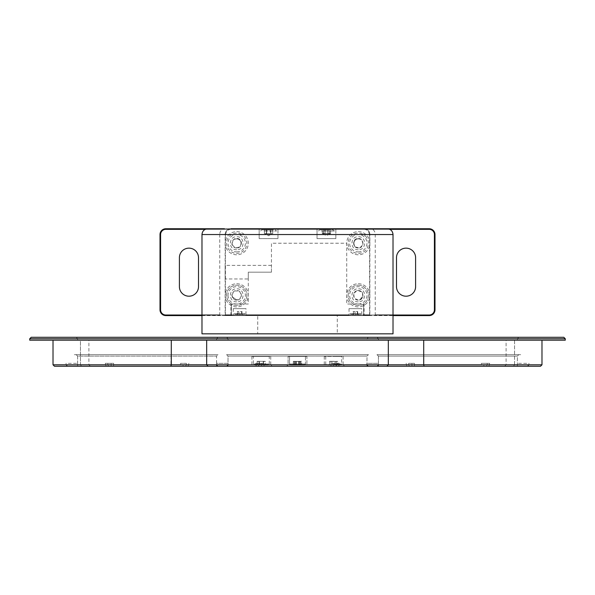 <?xml version="1.0" encoding="UTF-8"?>
<svg xmlns="http://www.w3.org/2000/svg" width="595" height="595" viewBox="0 0 595 595"><rect width="100%" height="100%" fill="white"/><g stroke="black" fill="none" stroke-linecap="round" stroke-linejoin="round"><path stroke-width="0.45" stroke-dasharray="2.98 2.23" d="M259.145 228.755L277.962 228.755L259.145 228.755L277.962 228.755L277.962 238.595L259.145 238.595L277.962 238.595L259.145 238.595L259.145 228.755L259.145 238.595L277.962 238.595L277.962 228.755M317.038 228.755L335.855 228.755L317.038 228.755L335.855 228.755L317.038 228.755L317.038 238.595L335.855 238.595L317.038 238.595L335.855 238.595L317.038 238.595L317.038 228.755M222.299 315.588L225.133 315.588L225.133 234.542A5.786 5.786 0 0 1 230.927 228.755A5.786 5.786 0 0 0 225.133 234.542A5.786 5.786 0 0 1 230.927 228.755L230.927 229.335L364.073 229.335L364.073 228.755A5.786 5.786 0 0 1 369.867 234.542A5.786 5.786 0 0 0 364.073 228.755A5.786 5.786 0 0 1 369.867 234.542L369.867 315.305M369.287 234.542A5.214 5.214 0 0 0 364.073 229.335M369.577 234.542L369.577 315.305M358.287 248.003C352.128 248.271 352.128 238.179 358.287 238.454C364.445 238.179 364.445 248.271 358.287 248.003M358.287 300.103C352.128 300.378 352.128 290.286 358.287 290.553C364.445 290.286 364.445 300.378 358.287 300.103M236.713 248.003C230.555 248.271 230.555 238.179 236.713 238.454C242.872 238.179 242.872 248.271 236.713 248.003M236.713 300.103C230.555 300.378 230.555 290.286 236.713 290.553C242.872 290.286 242.872 300.378 236.713 300.103M225.423 315.588L230.347 315.588L230.927 315.015L230.927 304.015L248.293 304.015L248.293 272.175L271.446 272.175L271.446 243.229L346.707 243.229L346.707 304.015L364.073 304.015L364.073 315.015L364.653 315.588L369.577 315.588M230.927 229.335A5.214 5.214 0 0 0 225.713 234.542M225.423 234.542L225.423 315.305M225.133 278.973L225.133 265.37L225.133 278.973L248.293 278.973L248.293 272.175L248.293 278.973M222.82 315.588L256.467 315.588L257.709 315.015L257.709 333.825L201.98 333.825M393.02 333.825L337.291 333.825L337.291 315.015L338.533 315.588L372.18 315.588M375.252 315.015L369.867 315.015L375.252 315.015L375.252 234.542A5.786 4.715 90 0 0 370.536 228.755L224.464 228.755A5.786 4.715 90 0 0 219.748 234.542L201.98 234.542M271.446 272.175L248.293 272.175L271.446 272.175L271.446 265.37L271.446 272.175M230.347 315.588L256.467 315.588M338.533 315.588L364.653 315.588M328.492 229.908L319.879 229.908L328.492 229.908M323.613 229.908L330.522 229.908L323.613 229.908L323.613 233.671M324.082 230.994L334.405 230.994L324.082 230.994M325.205 229.908L325.205 233.671L322.646 233.671M322.371 233.671L322.371 229.908M322.438 233.411L325.205 233.671M327.689 233.671L327.689 229.908M323.821 233.411L327.607 233.671M330.522 233.671L330.522 229.908M327.83 233.411L330.247 233.671M329.28 233.671L329.28 229.908M330.456 233.411L329.087 233.671L329.08 229.908L322.319 229.908L329.08 229.908M329.072 233.411L327.243 233.671M271.61 229.908L262.395 229.908L271.61 229.908M264.381 233.671L266.24 233.671L266.24 229.908L264.381 229.908L272.726 229.908L266.24 229.908L272.726 229.908L266.701 229.908L266.694 233.671L264.381 233.671L264.381 229.908M265.013 230.994L276.511 230.994L265.013 230.994M270.413 233.671L266.694 233.671L266.701 229.908L264.388 229.908L266.233 229.908L266.233 233.671L270.413 233.671L270.413 229.908M270.405 233.671L264.388 233.671L272.726 233.671L272.726 229.908L272.726 233.671L270.405 233.671L270.405 229.908M270.866 233.671L270.866 229.908L270.874 233.671M270.16 233.671L264.939 233.671L270.16 233.671M272.369 229.908L262.834 229.908L272.369 229.908M264.135 230.994L276.511 230.994L264.135 230.994M264.388 233.671L264.388 229.908M270.561 233.671L264.939 233.671L270.561 233.671M330.775 229.908L322.111 229.908L330.775 229.908M321.426 230.994L334.405 230.994L321.426 230.994M323.814 229.908L323.814 233.671L322.319 233.671L322.319 229.908M322.319 233.671L324.952 233.671L324.952 229.908M324.952 233.671L330.575 233.671L330.575 229.908M330.575 233.671L327.942 233.671L327.942 229.908M327.942 233.671L323.814 233.671M328.73 233.671L322.825 233.671L328.73 233.671M361.76 315.588L349.027 315.588L361.76 315.588L349.027 315.588L361.76 315.588L361.76 308.641L349.027 308.641L361.76 308.641M231.938 315.588L363.062 315.588L231.938 315.588L231.938 315.015M245.973 315.588L233.24 315.588L245.973 315.588L233.24 315.588L245.973 315.588L245.973 308.641L233.24 308.641L245.973 308.641M363.062 315.588L363.062 315.015M361.76 315.015L349.027 315.015L361.76 315.015M245.973 315.015L233.24 315.015L245.973 315.015M363.642 304.595L363.642 315.015L363.642 304.595M231.358 304.595L231.358 315.015L231.358 304.595M350.619 314.435L360.168 314.435L350.619 314.435L349.89 313.706L360.89 313.706L349.89 313.706M354.999 314.435L357.729 314.435L354.999 314.435L354.999 311.542L357.342 311.542L357.342 314.435M353.445 314.435L353.445 311.542L353.051 311.542L353.051 314.435M353.051 311.542L354.999 311.542M357.342 311.542L357.729 311.542L357.729 314.435M357.536 311.542L356.174 311.542M234.832 314.435L244.381 314.435L234.832 314.435L234.11 313.706L245.11 313.706L234.11 313.706M238.989 314.435L242.024 314.435L238.989 314.435L238.989 311.542L241.399 311.542L241.399 314.435M237.814 314.435L237.814 311.542L237.197 311.542L237.197 314.435M237.197 311.542L238.989 311.542M241.399 311.542L242.024 311.542L242.024 314.435M358.287 301.844C349.89 302.208 349.882 288.449 358.287 288.813C366.684 288.449 366.691 302.208 358.287 301.844M358.287 249.736C349.89 250.108 349.882 236.349 358.287 236.713C366.684 236.349 366.691 250.108 358.287 249.736M236.713 249.736C228.316 250.108 228.309 236.349 236.713 236.713C245.11 236.349 245.118 250.108 236.713 249.736M236.713 301.844C228.316 302.208 228.309 288.449 236.713 288.813C245.11 288.449 245.118 302.208 236.713 301.844M225.133 234.542L219.748 234.542L219.748 315.015L225.133 315.015M389.755 229.335L205.245 229.335M198.507 286.649L198.507 257.702A9.55 9.55 0 0 0 188.95 248.145A9.55 9.55 0 0 0 179.4 257.702L179.4 286.649A9.55 9.55 0 0 0 188.95 296.198A9.55 9.55 0 0 0 198.507 286.649M415.6 286.649L415.6 257.702A9.55 9.55 0 0 0 406.05 248.145A9.55 9.55 0 0 0 396.493 257.702L396.493 286.649A9.55 9.55 0 0 0 406.05 296.198A9.55 9.55 0 0 0 415.6 286.649M201.98 315.588L393.02 315.588M358.287 283.748A11.58 11.58 0 0 1 368.312 301.115A11.58 11.58 0 0 1 348.261 301.115A11.58 11.58 0 0 1 358.287 283.748A11.58 11.58 0 0 1 368.312 301.115A11.58 11.58 0 0 1 348.261 301.115A11.58 11.58 0 0 1 358.287 283.748M358.287 231.648A11.58 11.58 0 0 1 368.312 249.015A11.58 11.58 0 0 1 348.261 249.015A11.58 11.58 0 0 1 358.287 231.648A11.58 11.58 0 0 1 368.312 249.015A11.58 11.58 0 0 1 348.261 249.015A11.58 11.58 0 0 1 358.287 231.648M236.713 231.648A11.58 11.58 0 0 1 246.739 249.015A11.58 11.58 0 0 1 226.688 249.015A11.58 11.58 0 0 1 236.713 231.648A11.58 11.58 0 0 1 246.739 249.015A11.58 11.58 0 0 1 226.688 249.015A11.58 11.58 0 0 1 236.713 231.648M236.713 283.748A11.58 11.58 0 0 1 246.739 301.115A11.58 11.58 0 0 1 226.688 301.115A11.58 11.58 0 0 1 236.713 283.748A11.58 11.58 0 0 1 246.739 301.115A11.58 11.58 0 0 1 226.688 301.115A11.58 11.58 0 0 1 236.713 283.748M429.203 229.335L165.797 229.335A5.214 5.214 0 0 0 160.583 234.542L160.583 309.802A5.214 5.214 0 0 0 165.797 315.015L429.203 315.015A5.214 5.214 0 0 0 434.417 309.802L434.417 234.542A5.214 5.214 0 0 0 429.203 229.335L429.203 228.755L165.797 228.755A5.786 5.786 0 0 0 160.01 234.542L160.01 309.802A5.786 5.786 0 0 0 165.797 315.588L429.203 315.588A5.786 5.786 0 0 0 434.99 309.802L434.99 234.542A5.786 5.786 0 0 0 429.203 228.755M358.287 285.198A10.13 10.13 0 0 1 367.063 300.393A10.13 10.13 0 0 1 349.51 300.393A10.13 10.13 0 0 1 358.287 285.198A10.13 10.13 0 0 0 348.157 295.328A10.13 10.13 0 0 0 358.287 305.458A10.13 10.13 0 0 0 368.417 295.328A10.13 10.13 0 0 0 358.287 285.198A10.13 10.13 0 0 0 348.157 295.328A10.13 10.13 0 0 0 358.287 305.458A10.13 10.13 0 0 0 368.417 295.328A10.13 10.13 0 0 0 358.287 285.198M353.728 293.238L357.818 290.338L362.377 292.428L362.846 297.418L358.755 300.319L354.196 298.229L353.728 293.238L354.196 298.229L358.755 300.319L360.801 298.868L362.608 294.927L362.377 292.428L357.818 290.338L353.728 293.238M360.801 298.868L362.846 297.418L362.608 294.927M361.507 239.547L356.888 238.409L353.415 242.031L356.888 238.409L361.76 239.607L363.158 244.419L359.685 248.041L354.813 246.843L353.415 242.031L354.746 246.598M365.3 235.917A10.13 10.13 0 0 1 358.287 253.358A10.13 10.13 0 0 1 348.886 239.45A10.13 10.13 0 0 1 365.3 235.917M363.084 244.173L361.827 239.859M359.321 239.012A4.343 4.343 0 0 0 354.114 244.441M359.863 247.855L362.972 244.612M355.066 246.91L359.432 247.981M246.843 295.328A10.13 10.13 0 0 1 231.648 304.105A10.13 10.13 0 0 1 231.648 286.552A10.13 10.13 0 0 1 246.843 295.328A10.13 10.13 0 0 0 236.713 285.198A10.13 10.13 0 0 0 226.583 295.328A10.13 10.13 0 0 0 236.713 305.458A10.13 10.13 0 0 0 246.843 295.328A10.13 10.13 0 0 0 236.713 285.198A10.13 10.13 0 0 0 226.583 295.328A10.13 10.13 0 0 0 236.713 305.458A10.13 10.13 0 0 0 246.843 295.328M231.7 295.209L234.311 290.933L239.324 291.044L241.726 295.447L239.116 299.731L234.103 299.612L231.7 295.209L234.103 299.612L239.116 299.731L241.726 295.447L239.324 291.044L234.311 290.933L231.7 295.209M232.905 297.411L236.609 299.672M231.812 244.285L233.344 239.51L238.245 238.454L241.615 242.165L240.083 246.94L235.181 248.003L231.812 244.285M239.807 233.582A10.13 10.13 0 0 1 236.713 253.358A10.13 10.13 0 0 1 226.702 241.659A10.13 10.13 0 0 1 239.807 233.582M240.164 246.694L241.615 242.165L238.245 238.454L233.597 239.458M240.849 244.552A4.343 4.343 0 0 0 235.799 238.982M233.27 239.763L231.894 244.039M231.991 244.478L235.01 247.81M235.434 247.944L239.83 246.992M76.175 337.298L218.008 337.298L76.175 337.298L218.008 337.298L76.175 337.298L77.625 338.748L216.565 338.748L77.625 338.748L76.175 337.298M226.583 337.298L368.417 337.298L226.583 337.298L368.417 337.298L226.583 337.298L228.026 338.748L366.974 338.748L228.026 338.748L226.583 337.298M376.992 337.298L518.825 337.298L376.992 337.298L518.825 337.298L376.992 337.298L378.435 338.748L517.375 338.748L378.435 338.748L376.992 337.298M370.298 337.298L224.702 337.298L370.298 337.298M31.2 337.298L563.8 337.298M77.625 338.748L216.565 338.748L77.625 338.748L77.625 340.199L216.565 340.199L77.625 340.199L216.565 340.199L77.625 340.199L77.625 338.748M378.435 338.748L517.375 338.748L378.435 338.748L378.435 340.199L517.375 340.199L378.435 340.199L517.375 340.199L378.435 340.199L378.435 338.748M228.026 338.748L366.974 338.748L228.026 338.748L228.026 340.199L366.974 340.199L29.75 340.199M565.25 338.748L29.75 338.748M216.565 338.748L216.565 340.199L216.565 338.748L218.008 337.298L216.565 338.748M517.375 338.748L517.375 340.199L517.375 338.748L518.825 337.298L517.375 338.748M366.974 338.748L368.417 337.298L366.974 338.748L366.974 340.199M565.25 340.199L297.5 340.199M80.459 340.199L53.015 340.199L88.9 340.199L80.459 340.199L80.459 364.802L53.015 364.802L88.9 364.802L80.459 364.802L80.459 340.199M423.714 340.199L529.379 340.199L423.714 340.199L423.714 364.802L206.673 364.802L206.673 340.199M529.379 340.199L514.541 340.199L529.379 340.199M541.986 340.199L541.986 364.802L514.541 364.802L514.541 340.199L506.1 340.199L514.541 340.199L514.541 364.802L541.986 364.802L423.714 364.802L424.086 366.245L208.071 366.245L206.673 364.802L53.015 364.802M541.986 364.802L540.535 366.245L513.515 366.245L514.541 364.802L506.1 364.802L514.541 364.802L513.515 366.245L540.535 366.245L424.086 366.245M81.485 366.245L54.465 366.245L90.343 366.245L81.485 366.245L80.459 364.802L81.485 366.245M171.286 340.199L170.914 366.245L54.465 366.245M170.914 366.245L208.071 366.245M513.515 366.245L504.657 366.245L513.515 366.245M378.546 366.245L216.454 366.245L378.546 366.245L216.454 366.245L378.546 366.245L377.104 364.802L217.896 364.802L377.104 364.802L217.896 364.802L377.104 364.802L378.546 366.245M528.955 366.245L366.862 366.245L528.955 366.245L366.862 366.245L528.955 366.245L527.512 364.802L368.305 364.802L527.512 364.802L368.305 364.802L527.512 364.802L528.955 366.245M228.138 366.245L66.045 366.245L228.138 366.245L66.045 366.245L228.138 366.245L226.695 364.802L67.488 364.802L226.695 364.802L67.488 364.802L226.695 364.802L228.138 366.245M272.175 366.245L250.465 366.245L272.175 366.245L270.725 364.802L251.908 364.802L270.725 364.802L270.725 356.405L251.908 356.405L270.725 356.405M308.351 366.245L286.649 366.245L308.351 366.245L286.649 366.245L308.351 366.245L306.908 364.802L288.092 364.802L306.908 364.802L288.092 364.802L306.908 364.802L308.351 366.245M344.535 366.245L322.825 366.245L344.535 366.245L343.092 364.802L324.275 364.802L343.092 364.802L343.092 356.405L324.275 356.405L343.092 356.405M306.908 356.405L288.092 356.405L306.908 356.405L306.908 364.802L306.908 356.405L288.092 356.405L306.908 356.405M136.24 340.199L219.808 340.199L136.24 340.199M157.943 354.665L74.375 354.665L157.943 354.665M77.625 363.352L77.64 366.245L226.68 366.245L67.503 366.245L226.68 366.245L228.13 364.802L66.06 364.802L67.503 366.245L66.06 364.802L228.13 364.802L228.13 363.352L216.55 363.352L216.55 366.245L77.64 366.245L77.625 356.115L216.565 356.115L77.625 356.115L76.175 354.665L218.008 354.665L76.175 354.665L218.008 354.665L76.175 354.665L77.625 356.115L216.565 356.115L77.625 356.115L77.625 366.245L185.633 366.245L77.625 366.245M216.55 366.245L216.55 363.352L228.13 363.352L228.13 364.802L226.68 366.245L216.55 366.245M66.06 363.352L66.06 364.802L66.06 363.352L77.64 363.352L66.06 363.352M365.903 354.665L229.097 354.665L365.903 354.665M390.357 340.199L505.46 340.199L390.357 340.199M505.46 354.665L390.357 354.665L505.46 354.665M458.76 340.199L375.192 340.199L458.76 340.199M437.057 354.665L520.625 354.665L437.057 354.665M365.903 340.199L229.097 340.199L365.903 340.199M204.643 340.199L89.54 340.199L204.643 340.199M89.54 354.665L204.643 354.665L89.54 354.665M264.024 366.245L377.104 366.245L258.959 366.245L264.024 366.245L264.024 363.352L261.517 363.352L261.517 366.245L217.896 366.245L336.041 366.245L330.976 366.245L330.976 363.352L333.483 363.352L333.483 366.245L333.483 363.352L339.269 363.352L330.976 363.352L330.976 366.245L228.026 366.245L228.026 356.115L366.974 356.115L228.026 356.115L226.583 354.665L368.417 354.665L226.583 354.665L368.417 354.665L226.583 354.665L228.026 356.115L366.974 356.115L228.026 356.115L228.026 366.245L261.517 366.245L256.452 366.245L255.731 364.802L336.763 364.802L336.041 366.245L228.026 366.245L261.517 366.245L261.517 363.352L255.731 363.352L258.237 363.352L258.959 366.245L366.974 366.245L333.483 366.245L338.548 366.245L339.269 364.802L378.546 364.802L258.237 364.802L258.959 366.245L377.104 366.245L378.546 364.802L258.237 364.802L258.237 363.352L264.024 363.352L264.024 366.245M264.024 363.352L255.731 363.352L264.024 363.352M339.269 364.802L339.269 363.352L330.976 363.352L336.763 363.352L336.041 366.245L217.896 366.245L216.454 364.802L336.763 364.802L336.763 363.352L339.269 363.352L339.269 364.802L378.546 364.802L377.104 366.245L338.548 366.245L339.269 364.802M255.731 364.802L255.731 363.352L255.731 364.802L216.454 364.802L217.896 366.245L256.452 366.245L255.731 364.802M483.891 366.245L409.367 366.245L527.512 366.245L483.891 366.245L483.891 363.352L481.385 363.352L481.385 366.245L486.45 366.245L368.305 366.245L411.926 366.245L411.926 363.352L414.432 363.352L414.432 366.245M411.926 366.245L378.435 366.245L378.435 356.115L517.375 356.115L378.435 356.115L376.992 354.665L518.825 354.665L376.992 354.665L518.825 354.665L376.992 354.665L378.435 356.115L517.375 356.115L378.435 356.115L378.435 363.352M378.435 366.245L481.385 366.245M483.891 363.352L489.678 363.352L488.956 366.245M409.367 366.245L408.646 364.802L489.678 364.802M408.646 364.802L408.646 363.352L414.432 363.352M481.385 363.352L489.678 363.352M408.646 363.352L411.926 363.352M406.14 363.352L406.861 366.245M486.45 366.245L487.171 364.802L406.14 364.802M487.171 364.802L487.171 363.352M517.36 366.245L368.32 366.245L527.497 366.245L368.32 366.245L366.87 364.802L528.94 364.802L527.497 366.245L528.94 364.802L366.87 364.802L366.87 363.352L378.45 363.352L378.45 366.245L517.36 366.245L517.375 363.352L517.36 366.245M378.45 366.245L378.45 363.352L366.87 363.352L366.87 364.802L368.32 366.245L378.45 366.245M528.94 363.352L528.94 364.802L528.94 363.352L517.36 363.352L528.94 363.352M183.074 366.245L108.55 366.245L226.695 366.245L183.074 366.245L183.074 363.352L180.568 363.352L180.568 366.245M111.109 366.245L111.109 363.352L113.615 363.352L113.615 366.245M111.109 363.352L105.322 363.352L106.044 366.245M185.633 366.245L186.354 364.802L105.322 364.802M186.354 364.802L186.354 363.352L180.568 363.352M113.615 363.352L105.322 363.352M186.354 363.352L183.074 363.352M188.86 363.352L188.139 366.245M108.55 366.245L107.829 364.802L188.86 364.802M107.829 364.802L107.829 363.352M304.372 365.092L305.458 364.006L305.458 356.405L289.542 356.405L305.458 356.405L289.542 356.405L305.458 356.405L305.458 364.006L289.542 364.006L305.458 364.006L289.542 364.006L305.458 364.006L304.372 365.092L290.628 365.092L289.542 364.006L290.628 365.092M294.741 365.092L300.259 365.092L294.741 365.092M301.65 365.092L293.35 365.092L301.65 365.092L301.65 361.329L299.062 361.329M295.827 365.092L295.827 361.329M296.035 361.589L299.813 361.329M299.977 361.329L299.977 365.092M300.066 361.589L301.65 361.329M299.173 361.329L299.173 365.092M298.965 361.589L295.187 361.329M295.023 361.329L295.023 365.092M294.934 361.589L293.625 361.329M293.35 361.329L293.35 365.092M293.476 361.589L295.938 361.329M300.416 361.329L300.817 361.329M269.275 356.405L253.358 356.405L269.275 356.405L269.275 364.006L253.358 364.006L269.275 364.006L268.189 365.092L254.444 365.092L253.358 364.006L253.358 356.405M257.598 365.092L265.043 365.092L257.598 365.092M265.489 365.092L257.144 365.092L265.489 365.092L265.489 361.329M259.056 365.092L259.056 361.329L263.102 361.329M263.228 361.329L263.228 365.092M263.347 361.589L265.214 361.329M265.392 361.589L263.578 361.329L263.578 365.092M263.578 361.329L259.532 361.329M259.405 361.329L259.405 365.092M259.286 361.589L257.427 361.329M257.144 361.329L257.144 365.092M257.241 361.589L259.056 361.329M261.146 361.329L258.104 361.329M261.495 361.329L264.537 361.329M333.683 356.405L341.642 356.405L333.683 356.405M329.258 365.092L338.942 365.092L329.258 365.092M337.796 365.092L329.571 365.092L337.796 365.092L337.796 361.329M330.991 365.092L330.991 361.329M331.207 361.589L335.007 361.329M335.104 361.329L335.104 365.092M335.245 361.589L337.521 361.329M337.722 361.589L336.19 361.329M336.376 361.329L336.376 365.092M336.16 361.589L332.263 361.329L332.263 365.092M332.263 361.329L329.846 361.329M329.571 361.329L329.571 365.092M329.645 361.589L331.17 361.329M330.917 361.329L334.316 361.329M292.599 365.092L302.401 365.092L292.599 365.092M301.524 365.092L293.476 365.092L301.524 365.092L301.524 361.329L300.274 361.329M294.525 365.092L294.525 361.329M294.733 361.589L298.482 361.329M298.549 361.329L298.549 365.092M298.705 361.589L301.524 361.329M300.475 361.329L300.475 365.092M300.267 361.589L296.518 361.329M296.451 361.329L296.451 365.092M296.295 361.589L293.744 361.329M293.476 361.329L293.476 365.092M293.528 361.589L294.726 361.329M301.003 361.329L300.036 361.329M393.02 234.542L369.867 234.542M219.748 315.015L222.299 315.015M165.797 228.755L165.797 229.335M160.583 234.542L160.01 234.542M434.99 234.542L434.417 234.542M434.417 309.802L434.99 309.802M429.203 315.588L429.203 315.015M165.797 315.015L165.797 315.588M160.01 309.802L160.583 309.802M358.287 304.015A8.687 8.687 0 0 0 365.806 290.985A8.687 8.687 0 0 0 350.767 290.985A8.687 8.687 0 0 0 358.287 304.015M358.287 251.908A8.687 8.687 0 0 0 365.806 238.885A8.687 8.687 0 0 0 350.767 238.885A8.687 8.687 0 0 0 358.287 251.908M228.026 295.328A8.687 8.687 0 0 0 241.057 302.848A8.687 8.687 0 0 0 241.057 287.809A8.687 8.687 0 0 0 228.026 295.328M236.713 251.908A8.687 8.687 0 0 0 244.233 238.885A8.687 8.687 0 0 0 229.194 238.885A8.687 8.687 0 0 0 236.713 251.908M388.327 340.199L388.327 364.802L386.929 366.245M333.683 364.006L341.642 364.006L333.683 364.006M335.855 238.595L335.855 228.755L335.855 238.595M271.446 265.37L225.133 265.37M334.405 230.994L333.319 229.908L319.575 229.908L318.489 230.994L319.575 229.908L333.319 229.908L334.405 230.994M275.425 229.908L276.511 230.994L275.425 229.908L261.681 229.908L260.595 230.994L261.681 229.908M268.553 235.761L272.175 233.671L268.553 235.761L264.939 233.671L268.553 235.761M322.825 233.671L326.447 235.761L330.061 233.671M349.027 308.641L349.027 315.588M233.24 308.641L233.24 315.588M360.89 313.706L360.168 314.435M245.11 313.706L244.381 314.435M90.343 366.245L88.9 364.802L88.9 340.199M504.657 366.245L506.1 364.802L506.1 340.199M217.896 364.802L216.454 366.245L217.896 364.802M368.305 364.802L366.862 366.245L368.305 364.802M67.488 364.802L66.045 366.245L67.488 364.802M251.908 356.405L251.908 364.802L250.465 366.245M288.092 364.802L286.649 366.245L288.092 364.802L288.092 356.405L288.092 364.802M324.275 356.405L324.275 364.802L322.825 366.245M216.565 363.352L216.565 356.115L218.008 354.665L216.565 356.115L216.565 366.245M366.974 366.245L366.974 356.115L368.417 354.665L366.974 356.115L366.974 366.245M517.375 366.245L517.375 356.115L518.825 354.665L517.375 356.115L517.375 363.352M527.512 366.245L528.955 364.802M368.305 366.245L366.862 364.802M67.488 366.245L66.045 364.802M226.695 366.245L228.138 364.802M289.542 356.405L289.542 364.006L289.542 356.405M325.725 356.405L325.725 364.006L326.811 365.092L340.556 365.092L341.642 364.006L341.642 356.405"/><path stroke-width="0.89" d="M230.927 228.755L387.233 228.755L230.927 228.755M259.145 228.755L277.962 228.755M393.02 234.542L201.98 234.542L201.98 333.825L393.02 333.825L393.02 234.542C392.678 231.031 390.744 229.097 387.233 228.755M363.062 315.015L369.867 315.015M349.027 315.015L245.973 315.015L349.027 315.015M225.133 315.015L231.938 315.015M179.4 257.702A9.55 9.55 0 0 1 188.95 248.145A9.55 9.55 0 0 1 198.507 257.702L198.507 286.649A9.55 9.55 0 0 1 188.95 296.198A9.55 9.55 0 0 1 179.4 286.649L179.4 257.702M396.493 257.702A9.55 9.55 0 0 1 406.05 248.145A9.55 9.55 0 0 1 415.6 257.702L415.6 286.649A9.55 9.55 0 0 1 406.05 296.198A9.55 9.55 0 0 1 396.493 286.649L396.493 257.702M205.245 229.335L165.797 229.335A5.214 5.214 0 0 0 160.583 234.542L160.583 309.802A5.214 5.214 0 0 0 165.797 315.015L219.748 315.015M375.252 315.015L429.203 315.015A5.214 5.214 0 0 0 434.417 309.802L434.417 234.542A5.214 5.214 0 0 0 429.203 229.335L389.755 229.335M224.464 228.755L165.797 228.755A5.786 5.786 0 0 0 160.01 234.542L160.01 309.802A5.786 5.786 0 0 0 165.797 315.588L201.98 315.588M393.02 315.588L429.203 315.588A5.786 5.786 0 0 0 434.99 309.802L434.99 234.542A5.786 5.786 0 0 0 429.203 228.755L370.536 228.755M563.8 337.298L31.2 337.298L29.75 338.748L565.25 338.748L563.8 337.298M29.75 338.748L29.75 340.199L565.25 340.199L565.25 338.748M206.673 340.199L206.673 364.802L208.071 366.245L54.465 366.245L53.015 364.802L53.015 340.199L53.015 364.802L171.286 364.802L171.286 340.199M423.714 340.199L423.714 364.802L541.986 364.802L541.986 340.199M541.986 364.802L540.535 366.245L424.086 366.245L423.714 364.802L388.327 364.802L388.327 340.199M170.914 366.245L171.286 364.802L388.327 364.802L386.929 366.245L424.086 366.245M208.071 366.245L386.929 366.245M297.5 340.199L228.026 340.199M160.01 309.802L160.583 309.802M160.583 234.542L160.01 234.542M165.797 229.335L165.797 228.755M429.203 229.335L429.203 228.755M434.417 234.542L434.99 234.542M434.417 309.802L434.99 309.802M429.203 315.015L429.203 315.588M165.797 315.015L165.797 315.588M201.98 234.542C202.322 231.031 204.256 229.097 207.767 228.755M54.465 366.245L53.015 364.802"/></g></svg>
